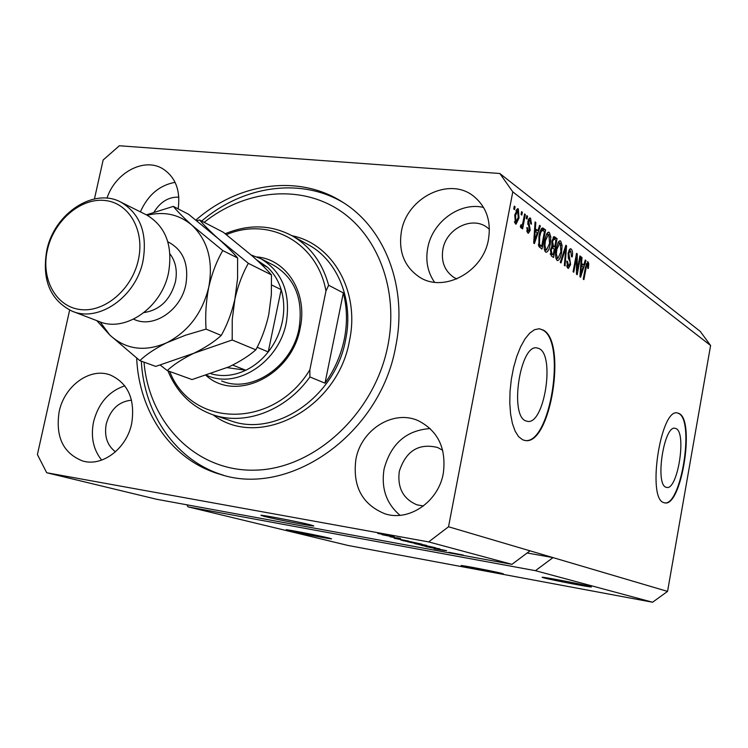 <?xml version="1.0" encoding="UTF-8"?>
<svg xmlns="http://www.w3.org/2000/svg" width="748" height="748" viewBox="0 0 748 748"><rect width="100%" height="100%" fill="white"/><g stroke="black" fill="none" stroke-linecap="round" stroke-linejoin="round"><path stroke-width="1.12" d="M665.851 487.191L666.767 487.462C677.679 490.09 686.729 433.316 676.183 428.66L674.93 428.249C663.99 425.444 654.958 483.834 665.851 487.191M525.741 420.872L527.611 421.395C544.198 424.64 555.147 356.095 539.299 348.661L536.755 347.857C520.094 344.501 509.36 415.411 525.741 420.872M522.712 439.833L525.292 440.535C550.481 445.415 567.18 342.126 543.31 330.083L539.196 328.746L534.502 329.718L529.696 333.159L524.984 338.947L520.599 346.857L516.737 356.534L513.586 367.549L511.323 379.376L510.033 391.447L509.79 403.191L510.604 414.055L512.417 423.527L515.138 431.175L518.626 436.682L522.712 439.833M524.703 440.45L524.778 440.46C549.976 445.341 566.675 342.07 542.796 330.027L539.402 328.765M663.579 502.553L664.85 502.908C681.428 506.835 695.173 421.161 679.287 413.588L677.258 412.896C660.624 408.576 646.917 497.981 663.579 502.553M664.495 502.852C681.073 506.48 694.705 421.077 678.857 413.532L677.239 412.896M462.89 566.124C470.642 568.125 503.806 574.483 503.423 573.894L501.843 573.379C494.475 571.444 460.516 564.927 461.123 565.563L462.89 566.124M264.446 516.457C276.218 519.467 313.88 526.695 313.823 525.919L310.607 524.872C299.387 521.945 260.556 514.484 260.874 515.316L264.446 516.457M289.037 530.65C298.976 533.1 331.841 539.439 331.588 538.85L328.933 538.036C319.415 535.652 285.661 529.145 286.129 529.78L289.037 530.65M543.749 577.849C551.884 580.074 591.902 587.694 591.472 586.928L590.06 586.432C582.477 584.291 541.374 576.465 542.132 577.288L543.749 577.849M59.157 411.69C55.333 436.86 63.187 453.297 82.701 460.992C102.411 467.014 126.795 448.482 131.723 423.34C135.294 399.31 128.132 383.191 110.255 374.982C90.031 367.184 64.328 385.884 59.157 411.69M124.813 385.828C108.834 391.232 98.409 403.228 93.547 421.844C90.602 436.916 93.304 449.67 101.663 460.104M355.898 459.328C352.458 486.256 362.097 504.395 384.827 513.764C408.913 521.917 438.487 501.768 443.302 473.362C446.472 448.529 438.178 430.998 418.403 420.769C393.485 409.212 361.06 429.567 355.898 459.328M430.184 428.557C406.295 430.259 390.933 443.723 384.098 468.921C381.013 488.201 386.323 503.666 400.04 515.316M401.424 231.384C398.254 251.45 404.229 266.662 419.366 277.041C443.573 293.235 483.227 272.085 488.472 239.388C491.324 221.053 486.368 206.654 473.596 196.182C449.352 176.406 406.921 197.631 401.424 231.384M483.563 207.448C459.889 201.679 432.269 221.941 427.744 247.915C425.397 260.846 427.66 272.291 434.532 282.248M136.688 358.17C138.96 412.531 171.918 460.525 220.136 474.307C289.495 497.757 380.386 434.186 395.692 346.511C407.866 287.559 385.052 228.374 342.883 202.325C299.088 173.91 238.584 182.577 195.939 220.062M489.398 229.281L487.266 227.532C472.184 215.667 446.201 228.636 442.881 249.364C440.993 261.557 444.621 270.888 453.765 277.349L456.776 278.957M442.713 450.324L437.552 447.472C418.656 442.947 405.902 450.922 399.292 471.38C397.244 487.752 403.116 498.888 416.898 504.807L423.405 506.003M131.536 400.18C118.829 401.47 110.405 409.38 106.253 423.901C104.103 436.131 107.17 445.443 115.463 451.829M178.847 197.145C168.693 196.799 160.446 201.764 154.097 212.03M535.437 570.677L652.583 602.234L347.885 545.423L188.01 506.845L535.437 570.677L553.015 557.606L448.519 526.779L512.791 191.862L499.823 173.499L119.362 145.767L103.149 159.978L94.454 198.921M652.583 602.234L667.553 591.406L553.015 557.606L527.153 552.978M186.897 504.816L188.01 506.845M530.033 550.827L511.941 564.347L156.575 499.253L46.703 472.745L428.66 541.907L448.519 526.779M511.941 564.347L428.66 541.907M448.865 552.379L463.246 555.081L448.884 552.295M444.864 550.612L434.158 548.77L444.864 550.612M425.977 546.648L446.678 550.696L425.977 546.648M439.871 548.882L421.32 545.385L439.871 548.882M426.444 545.329L407.632 541.786L426.444 545.329M408.67 541.085L394.215 538.298L408.67 541.085M382.05 533.82L385.622 534.549L382.05 533.82M380.096 533.651L390.204 535.783L380.096 533.651M390.699 536.11L394.224 536.821L390.699 536.11M390.119 536.307L382.181 534.726L390.119 536.307M397.01 537.775L400.517 538.485L397.01 537.775M397.861 538.121L390.082 536.793L397.861 538.121M407.183 541L421.863 544.133L404.126 540.907L400.685 539.944L407.183 541M425.322 545.479L435.439 547.723L414.663 543.628L425.322 545.479M667.553 591.406L710.6 345.511L700.25 331.411L499.823 173.499M577.204 270.505L579.915 255.938L580.57 256.433L577.175 274.722L576.465 274.207L576.493 257.593L573.763 272.235L573.09 271.748L576.521 253.357L577.232 253.899L577.204 270.505L576.474 270.43M568.143 252.908L570.481 248.766L571.21 249.056C572.529 250.346 572.865 252.974 572.22 256.938L571.5 256.676L570.752 251.178L570.256 250.973L568.835 253.357L570.621 264.474L568.415 268.401L567.779 268.158L566.797 261.136L567.526 261.398L568.639 266.166L569.957 263.932L570.098 261.894L568.33 258.097L568.143 252.908M560.261 262.408L565.853 245.269L566.563 245.811L565.058 265.905L564.347 265.39L565.843 247.747L560.981 262.941L560.261 262.408M560.673 241.052L562.094 245.494L561.561 252.422C560.794 257.134 559.504 259.855 557.699 260.594L557.045 260.351C555.399 258.032 555.11 254.142 556.185 248.682L558.148 242.427L559.99 240.791L560.673 241.052L559.41 240.94M549.322 232.432L550.799 236.966L550.266 244.026C549.481 248.785 548.162 251.543 546.311 252.291L545.619 252.039C543.908 249.654 543.609 245.69 544.703 240.155L546.713 233.806L548.602 232.151L549.322 232.432L547.994 232.319M521.038 214.498L521.571 211.665L522.356 212.254L521.814 215.087L521.038 214.498M514.755 214.975L517.756 208.692L518.345 208.916L519.028 217.995L516.045 224.138L515.475 223.923L514.755 214.975M588.05 261.847L588.779 263.848L588.339 268.476L587.657 268.233L587.629 263.932L586.731 264.811L583.889 279.612L583.244 279.144L585.525 266.83L588.05 261.847L587.32 261.772M710.6 345.511L512.791 191.862M537.877 230.655L539.598 225.344L540.374 225.924L534.409 243.605L533.679 243.072L535.063 221.894L535.839 222.493L535.372 228.766L537.877 230.655L534.54 229.898M527.882 221.436L529.902 217.939L530.566 218.201L531.51 224.138L530.697 223.82L530.126 220.193L528.714 221.66L530.257 230.169L528.425 233.226L527.789 232.983L526.816 227.607L527.639 227.925L528.153 230.926L529.434 229.888L527.882 221.436M526.265 218.444L526.798 215.63L527.564 216.209L527.031 219.024L526.265 218.444M523.161 221.389L524.582 213.947L525.358 214.536L522.618 228.879L521.842 228.308L522.282 226.018L521.057 227.962L520.29 226.579L520.973 224.737L521.618 225.447L522.469 224.222L523.161 221.389M513.745 208.991L514.287 206.139L515.082 206.738L514.54 209.599L513.745 208.991M538.981 236.041C539.691 231.562 540.898 228.869 542.59 227.944L545.601 229.898L541.973 249.103L538.915 246.475L538.981 236.041M551.856 241.015L554.09 236.649L557.073 238.603L553.52 257.508L551.398 255.966L550.406 249.804L551.921 246.382L551.856 241.015M583.73 265.026L585.282 260.014L585.955 260.528L580.579 277.199L579.943 276.741L581.308 256.994L581.991 257.518L581.533 263.371L583.73 265.026L580.794 264.455M69.639 310.093L37.4 454.55L46.703 472.745M178.164 208.898C180.661 190.301 175.434 176.855 162.475 168.581C143.756 157.286 115.164 172.825 106.992 198.183M586.292 263.577L588.779 263.848M586.226 263.801L587.292 263.904M585.965 264.736L586.731 264.811M539.439 225.849L540.374 225.924M536.11 230.496L535.727 231.637M535.026 222.418L535.839 222.493M534.614 228.701L535.372 228.766M535.456 237.883L537.204 232.731L535.185 231.226L534.427 241.314L535.456 237.883M533.801 241.249L534.427 241.314M534.455 231.16L535.185 231.226M529.397 218.098L530.566 218.201M528.649 219.014L528.911 219.959M527.864 221.586L528.714 221.66M527.677 222.998L528.649 223.082M529.397 230.094L530.257 230.169M527.34 231.001L527.003 231.861M526.788 227.85L527.639 227.925M526.723 230.795L528.153 230.926M526.704 216.135L527.564 216.209M524.488 214.461L525.358 214.536M520.552 225.868L522.282 226.018M520.758 225.326L521.45 225.382M514.194 206.663L515.082 206.738M517.261 208.832L518.345 208.916M516.382 209.786L516.653 210.777M518.14 217.92L519.028 217.995M515.194 221.885L514.727 222.811M515.896 221.866L518.233 217.416L517.635 210.861L515.578 215.424L515.896 221.866L514.437 221.735M514.689 215.349L515.578 215.424M521.478 212.18L522.356 212.254M541.907 228.187L543.525 228.327M541.524 228.561L542.983 229.664L545.601 229.898M542.983 229.664L542.842 230.421M539.86 246.157L539.635 247.373M538.644 245.793L541.664 246.316L544.451 231.59L542.356 230.281L540.898 232.114L539.719 236.62L539.486 244.287L541.664 246.316M538.504 245.232L540.421 245.409M538.354 244.185L539.486 244.287M538.887 236.546L539.719 236.62M539.944 232.03L540.898 232.114M549.874 236.892L550.799 236.966M549.462 243.951L550.266 244.026M545.862 249.935L544.983 251.3M547.321 232.918L547.882 234.423M546.031 249.795L546.554 250L549.556 243.455L548.901 234.666L548.378 234.47L545.423 240.753L544.909 245.307L546.031 249.795L544.385 249.645M544.086 245.232L544.909 245.307M544.609 240.678L545.423 240.753M553.118 237.331L554.483 238.369L557.073 238.603M554.483 238.369L554.352 239.079M552.912 246.746L552.679 247.962M551.435 254.61L551.201 255.807M551.837 246.457L554.707 246.905L555.951 240.276L553.931 238.921L552.566 241.539L553.398 245.933L554.707 246.905M550.369 254.339L553.221 254.778L554.287 249.121L552.342 247.85L551.183 250.019L552.061 253.927L553.221 254.778M550.378 249.944L551.183 250.019M551.772 241.464L552.566 241.539M561.196 245.409L562.094 245.494M560.785 252.356L561.561 252.422M557.232 258.266L556.409 259.575M558.719 241.567L559.233 243.016M557.447 258.144L557.943 258.331L560.878 251.88L560.261 243.25L559.766 243.063L556.877 249.271L556.372 253.75L557.447 258.144L555.848 257.995M555.577 253.675L556.372 253.75M556.091 249.196L556.877 249.271M565.703 245.727L566.563 245.811M565.067 247.672L565.843 247.747M569.929 248.944L571.21 249.056M569.322 249.589L569.798 250.935M568.078 253.291L568.835 253.357M569.854 264.399L570.621 264.474M567.61 266.064L567.068 267.251M566.769 261.323L567.526 261.398M566.638 265.83L568.162 265.979M579.831 256.368L580.57 256.433M575.745 257.518L576.493 257.593M576.428 253.824L577.232 253.899M585.151 260.444L585.955 260.528M581.981 264.857L581.654 265.886M581.28 257.452L581.991 257.518M580.878 263.315L581.533 263.371M581.551 271.842L583.122 266.989L581.355 265.671L580.616 275.077L581.551 271.842M580.065 275.021L580.616 275.077M580.719 265.605L581.355 265.671M377.805 533.446L388.044 535.353L377.805 533.446M400.283 539.467L406.286 540.626L400.283 539.467M405.313 541.047L418.917 543.525L405.313 541.047M410.362 542.394L424.855 545.114L410.362 542.394M419.114 544.675L424.34 545.629L419.114 544.675M426.388 546.003L432.55 547.125L426.388 546.003M423.994 545.975L438.281 548.667L423.994 545.975M458.758 554.399L460.478 554.764M451.652 553.193L460.422 554.913M458.739 554.464L451.642 553.249M175.079 182.325C159.389 185.28 147.833 195.125 140.39 211.862M257.031 256.938C286.895 259.472 307.98 293.179 300.163 328.12C291.963 375.44 235.919 402.723 206.13 375.524M221.642 380.975C251.393 393.803 292.141 366.688 299.041 328.447C303.473 299.331 295.067 278.293 273.843 265.353L260.968 258.771C282.379 271.842 290.822 293.123 286.297 322.612C279.256 361.359 238.079 388.876 208.066 375.926L206.654 375.356M144.009 362.154C149.151 423.686 196.649 472.24 255.853 470.137C314.945 468.594 374.767 413.27 387.894 345.529C399.002 289.7 377.647 234.246 337.797 209.234C297.882 184.176 244.185 190.469 204.139 222.343M201.689 221.071C243.063 185.672 300.696 177.033 343.613 202.792M344.304 339.143C347.465 323.108 347.147 307.69 343.332 292.898L324.997 383.163C334.552 369.849 340.985 355.178 344.304 339.143M225.223 233.741C248.897 223.933 271.309 224.681 292.468 235.994C310.411 246.485 322.463 262.913 328.643 285.269L343.332 292.898M324.997 383.163L309.915 376.955C285.839 410.923 244.157 426.295 211.918 414.429C191.432 406.781 176.762 392.242 167.917 370.821M328.643 285.269L325.969 290.981C317.264 242.184 268.812 216.415 226.401 234.666M169.703 371.476C191.413 427.94 273.572 429.558 309.84 369.877L309.915 376.955M325.969 290.981L309.84 369.877M223.587 475.261C176.406 461.292 144.074 414.429 141.325 361.181M227.224 367.651L245.821 370.232C254.376 366.043 261.847 359.947 268.223 351.934C275.236 342.93 279.939 332.841 282.314 321.64C284.567 310.439 284.184 299.77 281.173 289.635C278.359 280.584 273.768 273.095 267.382 267.158L256.564 259.827M251.169 254.993L260.968 258.771M257.134 347.278L268.223 351.934L281.173 289.635L271.655 284.988M211.263 373.85C222.577 376.945 234.096 375.739 245.821 370.232L232.647 365.08M267.382 267.158L260.837 263.848M72.799 311.43L98.699 321.369C124.916 333.075 161.83 307.727 168.581 272.506C172.984 245.606 165.719 226.457 146.786 215.041L145.879 214.592M138.389 259.752C145.056 230.057 128.684 202.334 104.309 200.417C80.027 198.08 53.716 221.184 47.395 249.879C40.729 278.536 55.651 306.568 80.045 309.513C104.337 312.888 132.087 289.485 138.389 259.752M46.778 250.44C54.137 213.479 93.939 187.122 121.092 202.259C140.278 213.844 147.59 233.395 143.018 260.902C136.033 296.919 98.437 322.958 71.873 311.075C50.116 299.995 41.748 279.78 46.778 250.44M232.198 339.994L232.235 319.648L234.9 299.088C238.014 285.586 242.492 273.665 248.345 263.333L218.323 238.696C209.954 231.16 203.708 224.924 199.604 219.996L223.381 232.301L252.3 255.984C260.519 263.333 266.905 269.635 271.477 274.89L271.346 294.721L268.766 314.59C265.83 327.624 261.519 339.368 255.835 349.83C248.981 355.861 240.024 361.536 228.963 366.857L192.021 379.573L167.234 370.578C173.658 364.585 182.54 358.806 193.891 353.234L232.198 339.994L255.835 349.83M248.345 263.333L271.477 274.89M199.604 219.996L196.771 220.725M160.381 365.164L167.234 370.578M100.101 321.902L109.872 335.113C125.907 349.615 144.888 352.149 166.823 342.715L185.579 335.188L206.055 329.12C205.13 315.198 206.027 301.201 208.767 287.129C211.993 273.272 216.658 261.08 222.773 250.561L192.105 225.354C183.634 217.677 177.369 211.357 173.33 206.392L188.58 214.283L218.323 238.696C226.691 246.214 233.124 252.646 237.621 257.976L237.574 278.583L234.9 299.088C231.824 312.571 227.27 324.688 221.24 335.441C214.349 341.752 205.233 347.689 193.891 353.234L155.743 366.408L139.839 360.639C146.271 354.44 155.266 348.465 166.823 342.715C188.44 331.467 202.418 312.935 208.767 287.129C213.423 261.192 207.869 240.604 192.105 225.354C179.258 214.442 164.298 211.086 147.225 215.265M173.33 206.392L146.412 214.854M96.801 320.64L109.872 335.113L139.839 360.639M222.773 250.561L237.621 257.976M206.055 329.12L221.24 335.441M585.478 267.101L586.198 267.176M534.081 236.948L534.773 237.013M527.677 224.278L529.219 224.409M553.501 236.882L554.979 237.013M550.257 253.75L552.061 253.927M551.725 245.783L553.398 245.933M564.179 250.393L565.002 250.468M568.274 257.938L569.817 258.088M580.345 271L580.953 271.066M213.526 414.972L229.664 420.395C274.787 438.197 335.431 397.207 345.623 339.77C353.916 300.593 338.002 261.024 308.831 245.007L292.468 235.994M292.019 235.732C332.795 243.811 360.125 291.617 349.475 340.705C337.778 408.988 258.593 450.1 213.077 414.822M167.823 241.782C183.054 249.626 189.066 263.866 185.859 284.502C180.923 310.635 152.91 328.97 133.649 319.162M144.084 312.542C159.876 310.074 170.31 299.873 175.406 281.931C177.538 270.916 175.733 261.576 169.974 253.918M524.778 440.46L525.292 440.535M83.308 461.151L82.701 460.992M385.912 514.082L384.827 513.764M420.292 277.583L419.366 277.041M222.633 475.008L220.136 474.307M454.335 277.704L453.765 277.349M417.571 505.022L416.898 504.807M587.442 263.866L586.236 263.745M529.724 220.034L528.275 219.903M528.546 231.104L526.751 230.945M521.58 225.447L520.739 225.372M516.12 221.969L514.456 221.819M517.635 210.861L515.914 210.712M542.356 230.281L540.636 230.132M546.451 249.991L544.422 249.795M548.378 234.47L546.451 234.302M557.849 258.322L555.886 258.135M559.766 243.063L557.905 242.894M570.256 250.973L568.704 250.832M568.574 266.157L566.666 265.97M121.092 202.259L146.786 215.041"/></g></svg>
